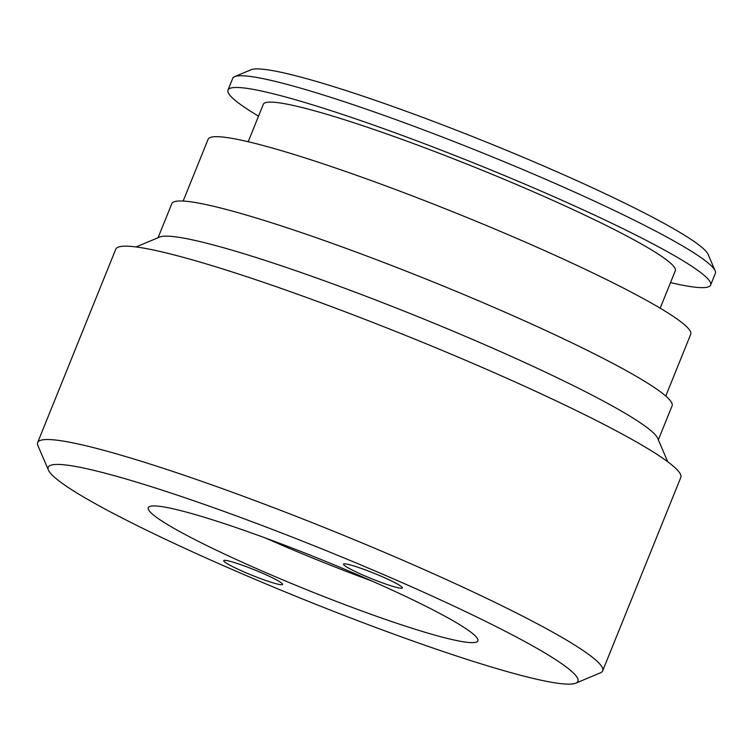<?xml version="1.0" encoding="UTF-8"?>
<svg xmlns="http://www.w3.org/2000/svg" width="753" height="753" viewBox="0 0 753 753"><rect width="100%" height="100%" fill="white"/><g stroke="black" fill="none" stroke-linecap="round" stroke-linejoin="round"><path stroke-width="1.13" d="M244.847 572.289A31.739 2.984 -158 0 0 282.591 584.422A31.739 2.984 -158 0 0 261.489 572.779A31.739 2.984 -158 0 0 223.735 560.646A31.739 2.984 -158 0 0 244.847 572.289M364.631 575.791A31.739 2.984 -158 0 0 402.375 587.924A31.739 2.984 -158 0 0 381.263 576.28A31.739 2.984 -158 0 0 343.519 564.148A31.739 2.984 -158 0 0 364.631 575.791M387.917 576.469A285.651 26.844 -158 0 0 48.437 470.107A285.651 26.844 -158 0 0 238.193 572.101A285.651 26.844 -158 0 0 575.781 683.159A285.651 26.844 -158 0 0 387.917 576.469M48.437 470.107L37.895 445.578A304.692 28.633 22 0 1 37.65 442.566A304.692 28.633 22 0 1 400.012 559.037A304.692 28.633 22 0 1 602.664 670.848A304.692 28.633 22 0 1 600.395 672.843L575.781 683.159M136.067 246.946L159.627 237.073A269.781 25.348 22 0 1 478.456 341.966A269.781 25.348 22 0 1 657.67 438.293L667.76 461.768M234.672 76.637L251.088 69.756A247.568 23.258 22 0 1 543.657 166.008A247.568 23.258 22 0 1 708.112 254.401L715.134 270.751A260.265 24.454 -158 0 0 542.245 177.83A260.265 24.454 -158 0 0 234.672 76.637A260.265 24.454 -158 0 0 232.733 78.34L227.999 90.059A260.265 24.454 22 0 1 537.51 189.549A260.265 24.454 22 0 1 710.616 285.048A260.265 24.454 22 0 1 670.528 282.591M372.377 581.212A177.736 16.698 22 0 1 278.309 543.628A177.736 16.698 22 0 1 265.574 538.066M359.642 575.65A177.736 16.698 22 0 1 477.854 640.869A177.736 16.698 22 0 1 266.477 572.92A177.736 16.698 22 0 1 148.256 507.701A177.736 16.698 22 0 1 359.642 575.65M37.65 442.566L115.774 249.196A304.692 28.633 22 0 1 478.136 365.676A304.692 28.633 22 0 1 680.787 477.477L602.664 670.848M158.064 237.732L171.816 203.687A269.781 25.348 22 0 1 492.66 306.81A269.781 25.348 22 0 1 672.1 405.811L658.338 439.856M183.148 201.06L208.11 139.277A260.265 24.454 22 0 1 517.631 238.767A260.265 24.454 22 0 1 690.727 334.266L665.765 396.05M248.198 141.733L263.305 104.328A222.173 20.877 22 0 1 527.533 189.257A222.173 20.877 22 0 1 675.3 270.779L660.183 308.193M258.543 116.131A260.265 24.454 22 0 1 227.999 90.059M710.616 285.048L715.35 273.33A260.265 24.454 -158 0 0 715.134 270.751"/></g></svg>
